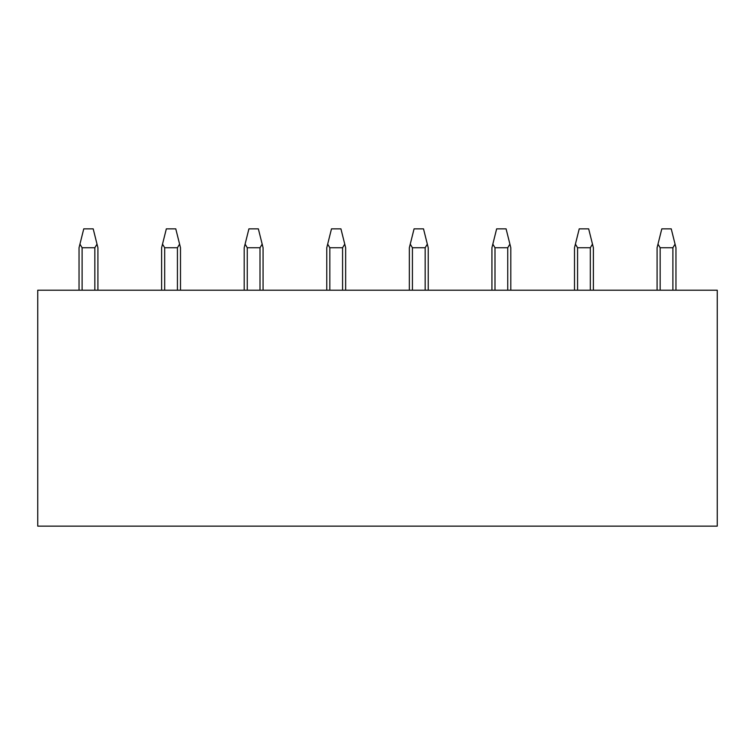<?xml version="1.0" encoding="UTF-8"?>
<svg xmlns="http://www.w3.org/2000/svg" width="755" height="755" viewBox="0 0 755 755"><rect width="100%" height="100%" fill="white"/><g stroke="black" fill="none" stroke-linecap="round" stroke-linejoin="round"><path stroke-width="1.13" d="M717.25 290.203L717.25 526.141L37.75 526.141L37.75 290.203L717.25 290.203M675.961 290.203L675.961 247.734L671.242 228.859L661.805 228.859L657.086 247.734L657.086 290.203M675.064 244.139L672.894 247.734L660.153 247.734L657.983 244.139M593.383 290.203L593.383 247.734L588.664 228.859L579.227 228.859L574.508 247.734L574.508 290.203M592.486 244.139L590.316 247.734L577.575 247.734L575.404 244.139M491.93 247.734L491.93 290.203L491.93 247.734L491.93 290.203L491.93 247.734L496.648 228.859L506.086 228.859L509.908 244.139L507.738 247.734L494.997 247.734L492.826 244.139M510.805 290.203L510.805 247.734L509.908 244.139M409.352 290.203L409.352 247.734L409.352 290.203L409.352 247.734L414.07 228.859L423.508 228.859L427.33 244.139L425.159 247.734L412.419 247.734L410.248 244.139M428.227 247.734L428.227 290.203L428.227 247.734L428.227 290.203L428.227 247.734L427.33 244.139M326.773 290.203L326.773 247.734L326.773 290.203L326.773 247.734L331.492 228.859L340.93 228.859L344.752 244.139L342.581 247.734L329.841 247.734L327.67 244.139M345.648 290.203L345.648 247.734L344.752 244.139M244.195 290.203L244.195 247.734L244.195 290.203L244.195 247.734L248.914 228.859L258.352 228.859L262.174 244.139L260.003 247.734L247.262 247.734L245.092 244.139M263.07 290.203L263.07 247.734L262.174 244.139M161.617 247.734L161.617 290.203L161.617 247.734L161.617 290.203L161.617 247.734L166.336 228.859L175.773 228.859L179.596 244.139L177.425 247.734L164.684 247.734L162.514 244.139M180.492 290.203L180.492 247.734L180.492 290.203L180.492 247.734L179.596 244.139M79.039 290.203L79.039 247.734L79.039 290.203L79.039 247.734L83.758 228.859L93.195 228.859L97.017 244.139L94.847 247.734L82.106 247.734L79.936 244.139M97.914 290.203L97.914 247.734L97.914 290.203L97.914 247.734L97.017 244.139M660.153 290.203L660.153 247.734M672.894 290.203L672.894 247.734M577.575 290.203L577.575 247.734M590.316 290.203L590.316 247.734M494.997 290.203L494.997 247.734M507.738 290.203L507.738 247.734M412.419 290.203L412.419 247.734M425.159 290.203L425.159 247.734M329.841 290.203L329.841 247.734M342.581 290.203L342.581 247.734M247.262 290.203L247.262 247.734M260.003 290.203L260.003 247.734M164.684 290.203L164.684 247.734M177.425 290.203L177.425 247.734M82.106 290.203L82.106 247.734M94.847 290.203L94.847 247.734"/></g></svg>
